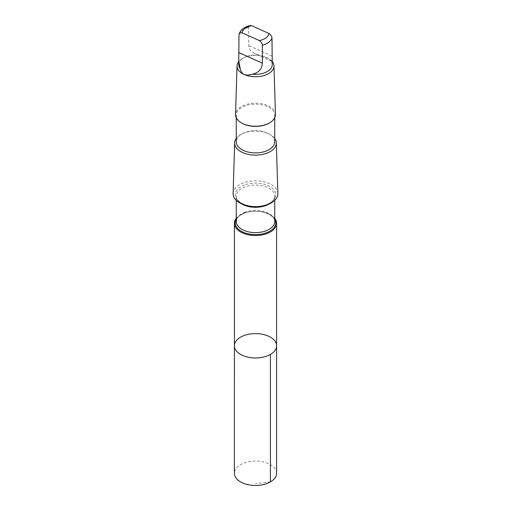 <?xml version="1.0" encoding="UTF-8"?>
<svg xmlns="http://www.w3.org/2000/svg" width="511" height="511" viewBox="0 0 511 511"><rect width="100%" height="100%" fill="white"/><g stroke="black" fill="none" stroke-linecap="round" stroke-linejoin="round"><path stroke-width="0.38" stroke-dasharray="2.56 1.92" d="M276.604 473.275A21.104 12.181 0 0 0 265.663 462.596A21.104 12.181 0 0 0 244.194 462.985A21.104 12.181 0 0 0 234.396 473.275M272.254 64.667A16.754 9.677 0 0 0 270.779 60.694L268.447 58.458L254.823 53.738L250.211 50.41L248.633 45.524L248.633 27.524L249.259 25.972L250.051 25.582M258.464 55.143A16.754 9.677 0 0 0 246.519 56.497A16.754 9.677 0 0 0 243.651 57.826A16.754 9.677 0 0 0 238.746 64.667M274.739 218.331A21.098 12.181 0 0 0 244.194 213.049A21.098 12.181 0 0 0 236.261 218.331M234.402 345.794A21.098 12.181 180 0 1 244.194 335.503A21.098 12.181 180 0 1 265.663 335.114A21.098 12.181 180 0 1 276.598 345.794M277.875 193.541A22.382 12.922 0 0 0 266.11 182.389A22.382 12.922 0 0 0 243.504 182.855A22.382 12.922 0 0 0 233.125 193.541M274.739 138.481A20.83 12.028 0 0 0 270.23 134.591A20.83 12.028 0 0 0 244.335 132.937A20.83 12.028 0 0 0 240.77 134.591A20.83 12.028 0 0 0 236.261 138.481M274.739 141.796A19.239 11.108 0 0 0 269.105 133.939A19.239 11.108 0 0 0 245.191 132.413A19.239 11.108 0 0 0 241.895 133.939A19.239 11.108 0 0 0 236.261 141.796M269.105 123.157A19.239 11.108 0 0 0 274.739 115.307A19.239 11.108 0 0 0 264.768 105.573A19.239 11.108 0 0 0 245.191 105.924A19.239 11.108 0 0 0 236.261 115.307A19.239 11.108 0 0 0 241.895 123.157M275.461 114.509A19.961 11.523 0 0 0 264.96 104.563A19.961 11.523 0 0 0 244.801 104.985A19.961 11.523 0 0 0 235.539 114.509M272.254 61.576A18.473 10.667 0 0 0 268.562 58.522A18.473 10.667 0 0 0 245.599 57.06A18.473 10.667 0 0 0 242.438 58.522A18.473 10.667 0 0 0 238.746 61.576M272.254 61.084L271.897 61.435L270.779 60.694M270.421 481.886L255.5 483.623M248.633 27.524A16.754 9.677 0 0 0 239.007 34.646M274.739 219.308A20.236 11.683 0 0 0 244.66 213.061A20.236 11.683 0 0 0 236.261 219.308M245.191 212.142A19.239 11.108 0 0 0 236.261 221.519L237.206 218.44C237.641 217.022 240.176 215.22 244.807 213.036C251.853 210.692 258.917 210.666 266.007 212.972L270.951 215.508C273.538 217.501 274.797 219.506 274.739 221.519A19.239 11.108 0 0 0 264.768 211.784A19.239 11.108 0 0 0 245.191 212.142M269.188 203.991A19.239 11.108 0 0 0 274.739 196.186A19.239 11.108 0 0 0 264.768 186.451A19.239 11.108 0 0 0 245.191 186.802A19.239 11.108 0 0 0 236.261 196.186A19.239 11.108 0 0 0 241.812 203.991M244.66 184.918A20.236 11.683 0 0 0 246.13 205.128A20.236 11.683 0 0 0 275.716 194.289A20.236 11.683 0 0 0 244.66 184.918M271.993 56.057L248.633 45.524M274.739 200.369L274.739 196.186C274.797 198.211 273.526 200.223 270.919 202.222C266.793 205.741 255.072 208.233 244.993 204.732C239.135 202.318 236.229 199.469 236.261 196.186L236.261 200.369M241.895 133.939L240.77 134.591M269.105 133.939L270.23 134.591M236.261 115.307L236.261 117.786M274.739 115.307L274.739 117.786M243.651 57.826L242.438 58.522M271.89 61.441L254.823 53.744"/><path stroke-width="0.77" d="M244.194 335.503A21.098 12.181 180 0 1 265.663 335.114A21.098 12.181 180 0 1 276.598 345.794A21.098 12.181 180 0 1 255.5 357.975A21.098 12.181 180 0 1 234.402 345.794A21.098 12.181 180 0 1 244.194 335.503M234.396 473.275A21.104 12.181 0 0 0 245.337 483.949A21.104 12.181 0 0 0 266.806 483.559A21.104 12.181 0 0 0 276.604 473.275L276.598 345.794A21.098 12.181 180 0 1 255.5 357.975A21.098 12.181 180 0 1 234.402 345.794L234.396 473.275M238.746 61.084L238.746 64.667A16.754 9.677 0 0 0 240.221 68.634C241.384 74.51 245.491 76.363 252.536 74.184A16.754 9.677 0 0 0 272.254 64.667L271.993 38.057C271.743 36.057 270.689 34.512 268.831 33.419L251.795 25.742A13.337 7.703 0 0 0 248.352 26.636A13.337 7.703 0 0 0 242.169 32.857L239.774 32.979L239.007 34.646L238.746 61.084L240.221 68.634M239.11 33.918C240.802 29.568 244.45 26.789 250.051 25.582L251.795 25.742M236.261 218.331A21.098 12.181 0 0 0 234.402 223.333A21.098 12.181 0 0 0 255.5 235.514A21.098 12.181 0 0 0 276.598 223.333A21.098 12.181 0 0 0 274.739 218.331M236.261 138.481A20.83 12.028 0 0 0 234.67 142.882L233.125 193.541A22.382 12.922 0 0 0 255.5 206.687A22.382 12.922 0 0 0 277.875 193.541L276.33 142.882A20.83 12.028 0 0 0 274.739 138.481M234.67 142.882A20.83 12.028 0 0 0 255.5 155.12A20.83 12.028 0 0 0 276.33 142.882M236.261 117.786L236.261 141.796A19.239 11.108 0 0 0 255.5 152.904A19.239 11.108 0 0 0 274.739 141.796L274.739 117.786M238.746 61.576A18.473 10.667 0 0 0 237.027 65.881L235.539 114.509A19.961 11.523 0 0 0 241.384 122.864L241.895 123.157A19.239 11.108 0 0 0 269.105 123.157L269.616 122.864A19.961 11.523 0 0 0 275.461 114.509L273.973 65.881A18.473 10.667 0 0 0 272.254 61.576M241.384 122.864A19.961 11.523 0 0 0 269.616 122.864M237.027 65.881A18.473 10.667 0 0 0 255.5 76.733A18.473 10.667 0 0 0 273.973 65.881M252.536 74.184C258.783 72.645 262.06 68.972 262.367 63.172L262.367 45.172C262.124 43.179 261.07 41.634 259.205 40.535L242.169 32.857M270.421 354.404L270.421 481.886M236.261 219.308A20.236 11.683 0 0 0 255.5 234.606A20.236 11.683 0 0 0 274.739 219.308M236.261 200.369L236.261 221.519A19.239 11.108 0 0 0 255.5 232.626A19.239 11.108 0 0 0 274.739 221.519L274.739 200.369M241.812 203.991A19.239 11.108 0 0 0 269.188 203.991M262.367 45.172A16.754 9.677 0 0 0 271.993 38.057M259.205 40.535A13.337 7.703 0 0 0 268.831 33.419M262.367 63.172L239.007 52.646M234.402 223.333L234.402 345.794M276.598 223.333L276.598 345.794"/></g></svg>

